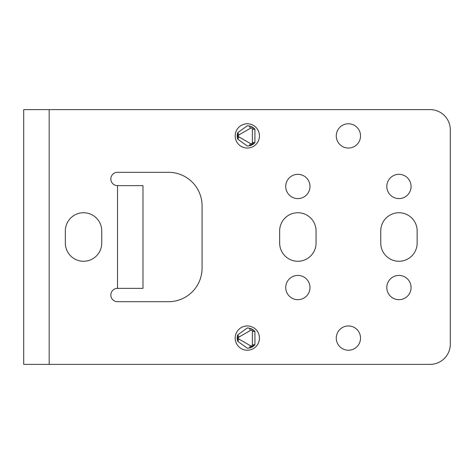 <?xml version="1.0" encoding="UTF-8"?>
<svg xmlns="http://www.w3.org/2000/svg" width="474" height="474" viewBox="0 0 474 474"><rect width="100%" height="100%" fill="white"/><g stroke="black" fill="none" stroke-linecap="round" stroke-linejoin="round"><path stroke-width="0.71" d="M411.077 186.454A12.128 12.128 0 0 0 398.948 174.325A12.128 12.128 0 0 0 386.814 186.454A12.128 12.128 0 0 0 398.948 198.588A12.128 12.128 0 0 0 411.077 186.454M259.444 135.908A12.128 12.128 0 0 0 247.309 123.779A12.128 12.128 0 0 0 235.181 135.908A12.128 12.128 0 0 0 247.309 148.042A12.128 12.128 0 0 0 259.444 135.908M309.984 186.454A12.128 12.128 0 0 0 297.856 174.325A12.128 12.128 0 0 0 285.727 186.454A12.128 12.128 0 0 0 297.856 198.588A12.128 12.128 0 0 0 309.984 186.454M360.53 135.908A12.128 12.128 0 0 0 348.402 123.779A12.128 12.128 0 0 0 336.273 135.908A12.128 12.128 0 0 0 348.402 148.042A12.128 12.128 0 0 0 360.53 135.908M386.814 287.546A12.128 12.128 0 0 1 398.948 275.412A12.128 12.128 0 0 1 411.077 287.546A12.128 12.128 0 0 1 398.948 299.675A12.128 12.128 0 0 1 386.814 287.546M235.181 338.092A12.128 12.128 0 0 1 247.309 325.958A12.128 12.128 0 0 1 259.444 338.092A12.128 12.128 0 0 1 247.309 350.221A12.128 12.128 0 0 1 235.181 338.092M285.727 287.546A12.128 12.128 0 0 1 297.856 275.412A12.128 12.128 0 0 1 309.984 287.546A12.128 12.128 0 0 1 297.856 299.675A12.128 12.128 0 0 1 285.727 287.546M336.273 338.092A12.128 12.128 0 0 1 348.402 325.958A12.128 12.128 0 0 1 360.53 338.092A12.128 12.128 0 0 1 348.402 350.221A12.128 12.128 0 0 1 336.273 338.092M168.501 301.695A33.559 33.559 0 0 0 202.066 268.136A33.559 33.559 0 0 1 168.501 301.695L117.511 301.695A6.672 6.672 0 0 1 110.839 295.024A6.672 6.672 0 0 1 117.511 288.352L142.988 288.352L142.988 185.648L142.988 205.864L142.988 185.648L117.511 185.648L117.511 288.352M202.066 268.136L202.066 205.864A33.559 33.559 0 0 0 168.501 172.305L117.511 172.305A6.672 6.672 0 0 0 110.839 178.976A6.672 6.672 0 0 0 117.511 185.648M49.178 109.624L49.178 364.376L430.084 364.376L23.7 364.376L23.7 109.624L430.084 109.624A20.216 20.216 0 0 1 450.3 129.846L450.3 344.154L450.3 129.846M101.744 243.067A18.196 18.196 0 0 1 83.543 261.263A18.196 18.196 0 0 1 65.347 243.067L65.347 230.933A18.196 18.196 0 0 1 83.543 212.737A18.196 18.196 0 0 1 101.744 230.933L101.744 243.067A18.196 18.196 0 0 1 83.543 261.263A18.196 18.196 0 0 1 65.347 243.067M417.144 243.067A18.196 18.196 0 0 1 398.948 261.263A18.196 18.196 0 0 1 380.752 243.067L380.752 230.933A18.196 18.196 0 0 1 398.948 212.737A18.196 18.196 0 0 1 417.144 230.933L417.144 243.067A18.196 18.196 0 0 1 398.948 261.263A18.196 18.196 0 0 1 380.752 243.067M316.051 243.067A18.196 18.196 0 0 1 297.856 261.263A18.196 18.196 0 0 1 279.66 243.067L279.66 230.933A18.196 18.196 0 0 1 297.856 212.737A18.196 18.196 0 0 1 316.051 230.933L316.051 243.067M430.084 364.376A20.216 20.216 0 0 0 450.3 344.154M142.988 288.352L142.988 268.136L142.988 288.352M251.155 330.224A1.215 1.215 0 0 0 250.545 330.384L239.02 337.038A1.215 1.215 0 0 0 239.02 339.141L250.545 345.795A1.215 1.215 0 0 0 252.364 344.746L252.364 331.439A1.215 1.215 0 0 0 251.155 330.224M251.155 328.737L249.271 328.174A10.108 10.108 0 0 1 254.923 331.439L251.155 328.737M247.973 348.177A10.108 10.108 0 0 1 247.309 348.2L249.271 348.011L254.923 344.746A10.108 10.108 0 0 1 249.271 348.011L250.545 345.795M250.545 330.384L249.271 328.174L247.309 327.978A10.108 10.108 0 0 1 247.973 328.002M252.364 344.746L254.923 344.746L254.923 331.439L252.364 331.439M247.309 327.978L237.747 334.828L237.747 341.357L247.309 348.2M239.02 339.141L237.747 341.357A10.108 10.108 0 0 1 237.747 334.828L239.02 337.038M251.155 128.045A1.215 1.215 0 0 0 250.545 128.205L239.02 134.859A1.215 1.215 0 0 0 239.02 136.962L250.545 143.616A1.215 1.215 0 0 0 252.364 142.561L252.364 129.254A1.215 1.215 0 0 0 251.155 128.045M251.155 126.558L249.271 125.989A10.108 10.108 0 0 1 254.923 129.254L251.155 126.558M247.973 145.998A10.108 10.108 0 0 1 247.309 146.022L249.271 145.826L254.923 142.561A10.108 10.108 0 0 1 249.271 145.826L250.545 143.616M250.545 128.205L249.271 125.989L247.309 125.8A10.108 10.108 0 0 1 247.973 125.823M252.364 142.561L254.923 142.561L254.923 129.254L252.364 129.254M247.309 125.8L237.747 132.643L237.747 139.172L247.309 146.022M239.02 136.962L237.747 139.172A10.108 10.108 0 0 1 237.747 132.643L239.02 134.859M117.511 172.305A6.672 6.672 0 0 0 110.839 178.976M101.744 230.933A18.196 18.196 0 0 0 83.543 212.737A18.196 18.196 0 0 0 65.347 230.933M417.144 230.933A18.196 18.196 0 0 0 398.948 212.737A18.196 18.196 0 0 0 380.752 230.933M168.501 172.305A33.559 33.559 0 0 1 202.066 205.864M117.511 301.695A6.672 6.672 0 0 1 110.839 295.024M142.988 205.864L142.988 268.136"/></g></svg>
